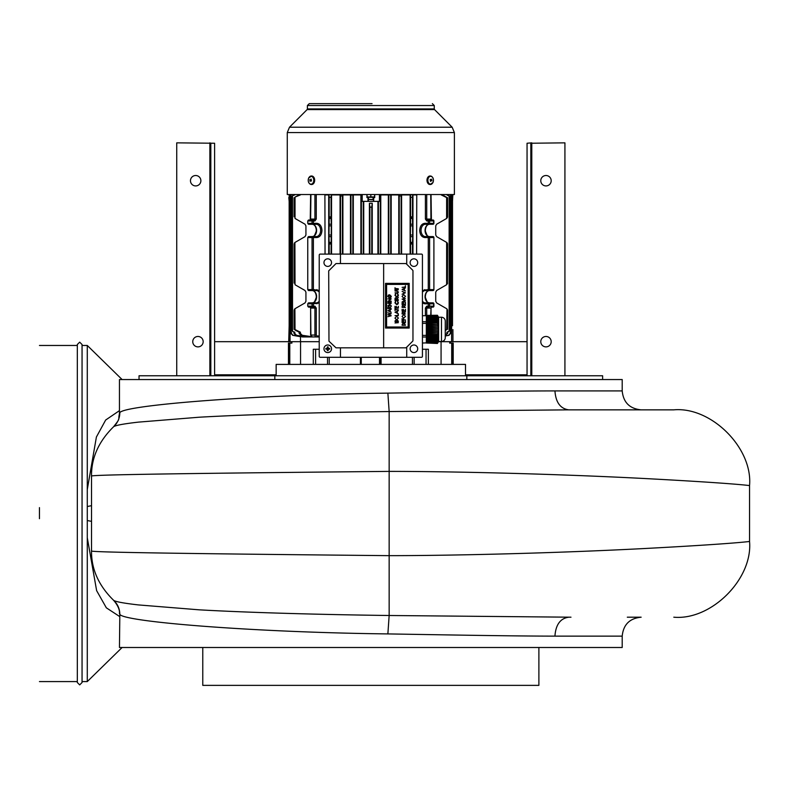 <?xml version="1.0" encoding="UTF-8"?>
<svg xmlns="http://www.w3.org/2000/svg" width="789" height="789" viewBox="0 0 789 789"><rect width="100%" height="100%" fill="white"/><g stroke="black" fill="none" stroke-linecap="round" stroke-linejoin="round"><path stroke-width="1.18" d="M82.056 682.524L79.689 684.891L77.322 682.524L77.322 344.517L79.689 342.15L82.056 344.517L82.056 682.524L82.056 513.521M39.45 518.689L39.45 507.623M202.773 647.493L202.773 685.365L538.887 685.365L538.887 647.493M568.987 617.195L568.8 617.195C560.377 618.32 555.752 624.632 554.933 636.131C512.84 636.102 451.979 634.987 387.872 633.912L389.155 615.499L389.155 555.653C230.112 554.075 87.421 552.497 91.524 550.919C91.317 569.155 98.664 585.606 113.567 600.271C115.233 601.662 123.459 603.2 138.262 604.907L199.203 609.828C249.265 612.659 321.192 614.621 389.155 615.499L570.98 617.195M387.872 633.912C252.697 632.334 123.666 621.791 119.829 614.375L119.455 647.493L622.205 647.493L622.205 636.131L554.933 636.131M119.829 412.667C119.741 418.259 117.65 422.963 113.567 426.77C121.131 417.134 117.729 421.07 119.455 413.732L119.829 412.667C123.656 405.24 252.963 394.707 387.872 393.139C452.275 392.054 512.416 390.94 554.943 390.91C555.762 402.41 560.387 408.722 568.81 409.846L389.155 411.552C321.508 412.41 249.373 414.383 199.232 417.213L138.312 422.135C123.518 423.831 115.263 425.379 113.567 426.77C98.664 441.445 91.317 457.896 91.524 476.122L91.524 550.919M554.943 390.91L622.205 390.91L622.205 379.548L119.455 379.548L119.455 413.732M119.455 410.635L105.667 420.024L96.396 437.027L87.283 489.535L87.283 345.464L82.056 345.464M568.987 409.846L673.806 409.846C711.284 406.463 752.933 448.113 749.55 485.59C749.609 485.59 733.563 483.223 643.992 478.489C552.852 473.755 450.164 471.388 389.155 471.388C230.112 472.966 87.421 474.544 91.524 476.122M673.806 409.846L641.141 409.846C629.642 408.722 623.33 402.41 622.205 390.91M673.806 617.195C711.284 620.588 752.933 578.929 749.55 541.451L749.55 485.59M387.872 393.139L389.155 411.552L389.155 555.653C450.164 555.653 552.852 553.286 643.992 548.552C733.563 543.818 749.609 541.451 749.55 541.451M122.108 647.493L87.283 681.578L87.283 489.535M91.524 505.67L87.283 506.518M87.283 520.523L91.524 521.371M87.283 537.694L96.623 590.626L106.347 607.826L119.455 616.406M214.608 341.676L291.891 341.676L291.891 343.097L288.458 343.097L288.458 364.4M452.955 334.102L452.955 341.676L527.052 341.676M602.628 379.548L602.628 375.761L466.841 375.761L466.841 379.548M274.819 379.548L274.819 375.761L466.841 375.761M139.032 379.548L139.032 375.761L274.819 375.761M545.988 336.469A5.207 5.207 0 0 0 540.781 341.676A5.207 5.207 0 0 0 545.988 346.884A5.207 5.207 0 0 0 551.195 341.676A5.207 5.207 0 0 0 545.988 336.469M545.988 175.513A5.207 5.207 0 0 0 540.781 180.72A5.207 5.207 0 0 0 545.988 185.928A5.207 5.207 0 0 0 551.195 180.72A5.207 5.207 0 0 0 545.988 175.513M564.924 375.761L564.924 142.848L530.839 143.243L530.839 375.761M531.786 375.761L531.786 142.848L527.052 143.243L527.052 375.761M195.672 175.513A5.207 5.207 0 0 0 190.465 180.72A5.207 5.207 0 0 0 195.672 185.928A5.207 5.207 0 0 0 200.879 180.72A5.207 5.207 0 0 0 195.672 175.513M197.96 336.469A5.207 5.207 0 0 0 192.753 341.676A5.207 5.207 0 0 0 197.96 346.884A5.207 5.207 0 0 0 203.167 341.676A5.207 5.207 0 0 0 197.96 336.469M176.736 375.761L176.736 142.848L214.608 143.243L214.608 375.761M209.874 375.761L209.874 142.848L210.821 143.243L210.821 375.761M433.901 303.804L433.901 306.171A0.947 0.947 0 0 1 432.954 307.118L431.415 307.118A0.947 0.671 -90 0 0 430.745 308.065L426.731 308.065A0.947 0.671 90 0 1 427.401 307.118L428.94 307.118A0.947 0.671 -90 0 0 429.611 306.171L433.625 306.171L433.625 303.804L429.611 303.804A0.947 0.671 -90 0 0 428.94 302.858L432.954 302.858A0.947 0.671 90 0 1 433.625 303.804L433.901 303.804A0.947 0.947 0 0 0 432.954 302.858M422.431 292.196A6.154 4.349 90 0 1 425.389 290.549L428.94 290.549A0.947 0.671 -90 0 0 429.611 289.602L433.625 289.602A0.947 0.671 -90 0 1 432.954 290.549L429.413 290.549A6.154 4.349 -90 0 0 425.054 296.703A6.154 4.349 -90 0 0 429.413 302.858C427.046 302.611 425.685 300.56 425.34 296.703C425.685 292.857 427.046 290.806 429.413 290.549L432.954 290.549A0.947 0.947 0 0 0 433.901 289.602L433.901 237.528A0.947 0.947 0 0 0 432.954 236.582A0.947 0.671 90 0 1 433.625 237.528L429.611 237.528A0.947 0.671 -90 0 0 428.94 236.582L432.954 236.582M433.901 220.959L433.901 223.326A0.947 0.947 0 0 1 432.954 224.273L428.94 224.273A0.947 0.671 -90 0 0 429.611 223.326L433.625 223.326L433.625 220.959L429.611 220.959A0.947 0.671 -90 0 0 428.94 220.013L432.954 220.013A0.947 0.671 90 0 1 433.625 220.959L433.901 220.959A0.947 0.947 0 0 0 432.954 220.013M312.72 307.118L308.706 307.118A0.947 0.671 -90 0 1 308.035 306.171L312.049 306.171A0.947 0.671 90 0 0 312.72 307.118L314.259 307.118A0.947 0.671 -90 0 1 314.929 308.065L310.915 308.065A0.947 0.671 90 0 0 310.245 307.118L312.72 307.118A0.947 0.671 90 0 0 313.391 306.171L313.391 303.804L308.035 303.804A0.947 0.671 -90 0 1 308.706 302.858L312.72 302.858A0.947 0.671 90 0 0 312.049 303.804L312.049 306.171L314.929 306.171L316.271 308.065L316.271 335.049L314.929 335.049L314.929 308.065L316.271 308.065M310.629 194.528L310.245 220.013A0.947 0.671 90 0 0 310.915 219.066L314.929 219.066A0.947 0.671 -90 0 1 314.259 220.013L312.72 220.013A0.947 0.671 90 0 1 313.391 220.959L308.035 220.959A0.947 0.671 -90 0 1 308.706 220.013L312.72 220.013A0.947 0.671 90 0 0 312.049 220.959L312.049 223.326L313.391 223.326A0.947 0.671 90 0 1 312.72 224.273L308.706 224.273A0.947 0.671 -90 0 1 308.035 223.326L312.049 223.326A0.947 0.671 90 0 0 312.72 224.273L316.271 224.273A6.154 4.349 -90 0 1 320.62 230.427A6.154 4.349 -90 0 1 316.271 236.582L312.72 236.582A0.947 0.671 90 0 1 313.391 237.528L308.035 237.528A0.947 0.671 -90 0 1 308.706 236.582L312.72 236.582A0.947 0.671 90 0 0 312.049 237.528L312.049 289.602L313.391 289.602A0.947 0.671 90 0 1 312.72 290.549L308.706 290.549A0.947 0.671 -90 0 1 308.035 289.602L312.049 289.602A0.947 0.671 90 0 0 312.72 290.549L316.271 290.549A6.154 4.349 -90 0 1 319.229 292.196M447.501 243.584L446.998 242.696M447.501 309.86L446.633 308.686L436.672 302.937L435.725 301.29L435.725 292.117L436.672 290.48L446.613 284.74L447.56 283.093L446.633 284.721L446.633 242.41L436.672 236.661L435.725 235.014L435.725 225.841L436.672 224.204L446.613 218.464L446.633 197.575L447.56 197.792L447.56 216.817L446.633 218.445L447.432 217.508M445.252 330.246L446.633 329.555L446.998 308.972M447.56 244.038L447.432 283.784M433.901 306.171L433.625 306.171A0.947 0.671 -90 0 1 432.954 307.118L431.415 307.118L431.031 308.065L431.031 315.265M428.94 307.118A0.947 0.671 -90 0 1 428.269 306.171L429.611 306.171L429.611 303.804L428.269 303.804A0.947 0.671 -90 0 1 428.94 302.858L425.389 302.858A6.154 4.349 90 0 1 422.431 301.211M428.94 290.549A0.947 0.671 -90 0 1 428.269 289.602L429.611 289.602L429.611 237.528L428.269 237.528A0.947 0.671 -90 0 1 428.94 236.582L425.389 236.582A6.154 4.349 90 0 1 421.04 230.427A6.154 4.349 90 0 1 425.389 224.273L428.94 224.273A0.947 0.671 -90 0 1 428.269 223.326L429.611 223.326L429.611 220.959L428.269 220.959A0.947 0.671 -90 0 1 428.94 220.013L427.401 220.013A0.947 0.671 90 0 1 426.731 219.066L430.745 219.066A0.947 0.671 -90 0 0 431.415 220.013L431.031 194.528M433.901 223.326L433.625 223.326A0.947 0.671 -90 0 1 432.954 224.273L429.413 224.273A6.154 4.349 -90 0 0 425.054 230.427A6.154 4.349 -90 0 0 429.413 236.582C427.046 236.335 425.685 234.284 425.34 230.427C425.685 226.581 427.046 224.53 429.413 224.273M412.489 254.097L412.489 242.401L411.542 244.038L410.596 242.41L410.359 236.661L410.596 218.464L411.542 216.817L412.489 218.454L412.706 236.661L412.489 242.401L410.596 242.401L410.596 254.097M410.596 197.063L410.596 218.464L412.489 218.464L412.489 197.575L410.596 197.063L410.497 194.528M450.272 194.528L451.624 195.554L451.624 331.587L450.272 332.208L450.272 333.431L448.645 335.295L445.252 335.877M450.272 194.922L451.624 195.554M450.272 332.208L451.624 331.587M329.171 254.097L329.171 242.41L331.064 242.401L330.118 244.038L329.171 242.41L328.954 236.661L329.171 218.464L330.118 216.817L331.064 218.445L331.301 224.204L331.064 254.097M329.171 218.454L329.171 197.575L331.064 197.063L331.064 218.445L329.171 218.464M319.229 336.942L312.247 336.942L310.629 335.049L310.629 308.065L310.245 307.118L308.706 307.118L307.759 306.171L307.759 303.804L308.706 302.858M319.229 301.211A6.154 4.349 -90 0 1 316.271 302.858L312.72 302.858A0.947 0.671 90 0 1 313.391 303.804L319.229 303.025M314.081 302.858L316.606 296.703A6.154 4.349 90 0 0 312.247 290.549L308.706 290.549L307.759 289.602L307.759 237.528L308.706 236.582M314.081 236.582L316.606 230.427A6.154 4.349 90 0 0 312.247 224.273L308.706 224.273L307.759 223.326L307.759 220.959L308.706 220.013M294.1 329.348L294.1 310.314L295.027 308.686L294.317 309.426M294.908 308.765L295.027 329.555L300.392 332.208L300.392 333.431L302.236 335.295L300.944 335.295L299.179 333.431L299.179 332.208L300.392 332.208M294.1 283.093L294.1 244.038L295.027 242.41L294.317 243.15M294.908 242.489L295.027 284.73L304.988 290.48L305.935 292.117L305.935 301.29L304.988 302.937L295.047 308.677M291.388 332.208L290.036 331.587L291.388 332.208L291.388 333.431L293.015 335.295L290.954 333.688L290.934 332.208M291.388 194.922L290.036 195.554L291.388 194.528M390.723 194.528L388.819 194.528L388.819 254.097M401.187 194.528L399.185 194.528M412.608 194.528L410.497 194.922M442.481 194.528L441.268 194.528M446.89 194.528L447.659 194.528M350.937 194.922L352.841 194.922L350.947 195.169L350.937 194.528M401.187 194.922L401.128 196.116L399.234 195.741L399.185 194.922M390.723 194.922L388.819 194.922M294.001 194.528L294.77 194.528M300.392 194.528L299.179 194.528M331.163 194.528L329.052 194.528M340.473 194.528L342.475 194.528M342.475 194.922L342.426 195.741L340.532 196.116L340.473 194.922M352.841 254.097L352.841 194.922M369.41 203.256L372.25 203.256L371.777 206.876L370.83 207.221L369.883 206.876L369.41 203.256L369.41 254.097M450.726 332.208L450.272 333.431M446.89 332.208L447.659 332.208L447.659 333.431L446.89 333.431L446.89 332.208L450.065 330.709L447.659 332.208M449.138 331.015L449.138 196.116L450.065 196.422L450.065 330.709M449.138 196.116L446.89 194.922M450.065 196.422L447.659 194.922M447.56 197.792L442.481 194.922M446.633 197.575L441.268 194.922M446.633 329.555L445.252 330.788M447.56 310.314L447.56 329.348M412.608 194.922L412.489 197.575M331.163 194.922L331.064 197.063M329.171 197.575L329.052 194.922M300.392 194.922L295.027 197.063L295.027 218.454L304.988 224.204L305.935 225.841L305.935 235.014L304.988 236.661L295.047 242.401M295.027 197.063L299.179 194.922M295.027 330.068L299.179 332.208M294.001 332.208L294.77 332.208L294.77 333.431L294.001 333.431L294.001 332.208L292.512 331.4L294.77 332.208M292.512 331.4L292.512 195.741L294.77 194.922M292.512 195.741L294.001 194.922M369.883 254.097L369.883 206.876M371.777 206.876L371.777 254.097M401.591 194.528L401.601 254.097M398.761 254.097L398.77 194.528M391.186 254.097L391.186 194.922L398.761 194.922M388.346 254.097L388.356 194.528M372.25 203.256L372.25 254.097M340.059 254.097L340.069 194.528M342.89 194.528L342.899 254.097M342.899 194.922L350.474 194.922L350.474 254.097M353.304 194.528L353.314 254.097M374.716 194.528L374.716 197.575L373.197 197.575M377.931 254.097L377.931 201.363M363.729 254.097L363.729 201.363M368.463 197.575L366.944 197.575L366.944 194.528M452.501 194.528L452.501 201.363L452.866 194.528M288.794 197.575L289.159 201.363L289.159 194.528M450.726 333.431L448.645 335.295M445.252 335.424L447.659 333.431M445.183 335.295L446.89 333.431M416.612 254.097L416.76 194.528M412.963 254.097L412.963 194.922L416.612 194.922M401.601 194.922L410.122 194.922L410.122 254.097M445.252 335.976L449.138 335.295M331.538 254.097L331.538 194.922L340.059 194.922M324.9 194.528L325.048 254.097M328.697 254.097L328.707 194.528M325.048 194.922L328.697 194.922M310.629 308.065L310.915 335.049A1.894 1.341 90 0 0 312.247 336.942L318.648 336.942L306.793 336.942L296.477 335.295L294.77 333.431M311.339 336.627L302.236 335.295M300.944 335.295L311.724 336.942M307.187 336.262L306.793 336.942L302.779 336.942L293.015 335.295M296.477 335.295L295.648 335.295L294.001 333.431M295.648 335.295L305.58 336.942M292.522 335.295L300.629 336.706M302.996 336.518L302.039 336.942M289.159 341.676L289.159 325.768L288.705 341.676M380.771 254.097L380.771 194.922L388.346 194.922M373.67 197.575L373.67 201.363L379.45 201.363L379.45 194.528M362.21 194.528L362.21 201.363L367.99 201.363L367.99 197.575M353.314 194.922L360.889 194.922L360.889 254.097M373.286 197.575L373.67 201.363M373.286 201.363L368.374 201.363L368.374 197.575M452.906 329.555L452.955 341.676M452.501 201.363L452.501 325.768M450.361 343.097L450.361 341.676L449.681 341.676L452.501 341.676M438.467 341.676L441.071 341.676L438.467 341.676M300.51 336.942L300.51 341.676M291.299 343.097L291.299 341.676L319.229 341.676L300.56 341.676L300.56 364.4M372.043 103.635L309.288 103.635L307.394 105.529L307.394 108.921L434.266 108.921L434.266 105.529L307.394 105.529M287.275 194.528L454.385 194.528L454.385 132.572L287.275 132.572L287.275 194.528M360.415 357.299L360.415 364.4M381.077 357.299L381.077 364.4M453.202 364.4L453.202 343.097L449.681 343.097L449.681 341.676L441.071 341.676L441.071 364.4M313.282 364.4L313.282 349.251L319.229 349.251M422.431 349.251L428.378 349.251L428.378 364.4M465.51 375.761L465.51 364.4L276.15 364.4L276.15 375.761M402.104 324.634L402.932 323.589L403.633 323.973L404.481 323.332L405.418 325.285L402.104 325.285L402.104 324.634M405.418 320.778L405.418 322.652L402.104 322.652L402.104 320.778L402.449 322.356L403.465 322.356L403.465 320.778L403.81 322.356L405.082 322.356L405.418 320.778M405.418 319.89L402.104 320.186L402.104 318.569L402.449 319.89L403.465 319.89L403.465 318.569L403.81 319.89L405.418 319.89M405.507 316.399L403.761 314.663L405.507 316.399L403.781 318.145L402.025 316.428L403.761 314.663L402.025 316.428M405.418 309.308L405.418 311.182L402.104 311.182L402.104 309.308L402.449 310.886L403.465 310.886L403.465 309.308L403.81 310.886L405.082 310.886L405.418 309.308M402.104 306.783L402.992 305.363L403.889 306.536L405.418 305.313L403.889 306.901L405.418 307.444L402.104 307.444L402.104 306.783M405.418 292.788L402.104 294.228L404.718 292.808L402.104 291.378L405.418 292.788M405.418 287.857L404.363 288.666L404.363 290.174L405.418 291.003L402.104 289.425L405.418 287.857M398.317 314.091L398.317 315.659L395.003 315.659L397.981 315.363L398.317 314.091M398.317 310.649L397.262 311.458L397.262 312.967L398.317 313.795L395.003 312.217L398.317 310.649M395.812 294.09L395.259 295.293L396.67 296.753L398.06 295.273L397.705 293.824L398.406 295.264L397.824 296.634L396.64 297.058L394.924 295.273L395.614 293.824L395.259 295.293L396.67 296.753L398.06 295.273L397.508 294.09M397.005 293.143L395.003 292.847L397.429 292.837L398.06 292.068L397.508 291.348L395.003 291.023L397.005 291.023L398.406 292.048L397.705 293.084L398.406 292.048M398.317 289.829L395.003 290.125L398.317 289.829M398.317 288.774L395.348 288.774L395.003 289.494L395.003 287.748L395.348 288.468L398.317 288.774M391.216 315.758L387.902 316.685L390.338 315.728L387.902 314.762L390.318 313.775L387.902 312.819L391.216 313.706L388.681 314.752L391.216 315.758M391.216 309.16L390.161 309.978L390.161 311.477L391.216 312.306L387.902 310.738L391.216 309.16M388.612 305.55L391.216 305.55L387.902 305.846L390.516 303.597L387.902 303.301L391.216 303.301L388.612 305.55M391.216 302.148L387.902 302.453L391.216 302.148M388.612 301.132L391.216 301.132L387.902 301.428L390.516 299.179L387.902 298.883L391.216 298.883L388.612 301.132M388.711 295.185L388.158 296.427L389.549 297.907L390.959 296.329L389.944 295.017L389.608 296.122L389.608 294.721L391.305 296.358L390.673 297.798L389.559 298.203L387.823 296.417L388.474 294.928L388.158 296.427L389.549 297.907L390.959 296.329L389.944 295.017M387.902 307.986L388.79 306.566L389.687 307.749L391.216 306.526L389.687 308.114L391.216 308.657L387.902 308.657L387.902 307.986M395.003 299.021L395.891 297.611L396.788 298.784L398.317 297.561L396.788 299.149L398.317 299.692L395.003 299.692L395.003 299.021M398.317 300.412L395.003 300.708L398.317 300.412M395.812 301.645L395.259 302.848L396.67 304.317L398.06 302.828L397.705 301.388L398.406 302.828L397.824 304.199L396.64 304.613L394.924 302.838L395.614 301.388L395.259 302.848L396.67 304.317L398.06 302.828L397.508 301.645M398.317 306.319L398.317 308.183L395.003 308.183L395.003 306.319L395.348 307.888L396.364 307.888L396.364 306.319L396.709 307.888L397.981 307.888L398.317 306.319M398.317 309.801L395.348 309.801L395.003 310.521L395.003 308.775L395.348 309.505L398.317 309.801M398.406 318.075L396.66 316.34L398.406 318.075L396.68 319.821L394.924 318.105L396.66 316.34L394.924 318.105M397.508 322.011L398.06 321.281L397.508 320.63L395.693 322.08L394.924 321.261L395.486 320.373L395.683 321.784L397.508 320.334L398.406 321.281L397.508 322.011M398.317 322.671L395.003 322.967L398.317 322.671M405.418 285.776L405.418 287.344L402.104 287.344L405.082 287.048L405.418 285.776M405.507 296.388L403.761 294.652L405.507 296.388L403.781 298.134L402.025 296.417L403.761 294.652L402.025 296.417M403.031 301.723L405.418 302.039L402.104 301.901L404.826 300.491L402.104 299.09L405.418 298.646L403.041 299.268L405.418 300.53L403.031 301.723M405.418 302.769L405.418 304.633L402.104 304.633L402.104 302.769L402.449 304.337L403.465 304.337L403.465 302.769L403.81 304.337L405.082 304.337L405.418 302.769M402.104 313.322L402.992 311.902L403.889 313.075L405.418 311.862L403.889 313.44L405.418 313.983L402.104 313.983L402.104 313.322M403.889 306.536L402.992 305.363L402.153 306.024M395.614 293.824L394.924 295.273M397.508 291.348L398.06 292.068M388.474 294.928L387.823 296.417M389.687 307.749L388.79 306.566L387.951 307.237M396.788 298.784L395.891 297.611L395.052 298.272M395.614 301.388L394.924 302.838M395.683 321.784L395.683 320.65M395.486 320.373L394.924 321.261M397.508 320.63L398.06 321.281M397.676 322.287L398.406 321.281L397.508 320.334M403.889 313.075L402.992 311.902L402.153 312.572M386.58 327.001L386.58 284.395L408.169 284.395L408.169 327.001L386.58 327.001M422.431 356.352A0.947 0.947 0 0 1 421.484 357.299L320.176 357.299A0.947 0.947 0 0 1 319.229 356.352L319.229 255.044A0.947 0.947 0 0 1 320.176 254.097L421.484 254.097A0.947 0.947 0 0 1 422.431 255.044L422.431 356.352M406.325 263.842L405.654 263.565A0.947 0.947 0 0 1 406.325 263.842L412.686 270.203A0.947 0.947 0 0 1 412.963 270.874L412.963 340.532A0.947 0.947 0 0 1 412.686 341.193L406.325 347.554A0.947 0.947 0 0 1 405.654 347.831L406.325 347.554M409.205 328.046L409.205 283.359L385.535 283.359L385.535 328.046L409.205 328.046M406.72 254.097L406.72 264.236M406.72 347.17L406.72 357.299M340.444 347.831L340.444 357.299M383.641 263.565L383.641 347.831L336.006 347.831L328.974 341.193L328.697 270.874L336.006 263.565L405.654 263.565M340.444 263.565L340.444 254.097M383.641 347.831L405.654 347.831M437.422 315.265L426.316 315.383L437.717 315.797L437.431 315.265L438.625 317.326M437.471 315.383L426.316 315.383M426.316 315.856L437.895 316.271M437.787 316.093L426.316 316.093M426.316 316.567L438.142 316.981M438.023 316.803L426.316 316.803M426.316 317.277L438.299 317.691M438.181 317.513L426.316 317.513M426.316 317.987L438.368 318.401M438.25 318.223L426.316 318.223M426.316 318.697L438.339 319.111M438.22 318.934L426.316 318.934M437.422 343.471L426.316 343.037L437.422 343.471M426.316 319.407L438.22 319.821M438.102 319.644L426.316 319.644M426.316 320.117L438.013 320.531M437.619 343.037L437.984 342.396L422.431 343.037M437.905 320.354L426.316 320.354M426.316 320.827L437.727 321.241M426.316 342.801L437.727 342.801M437.905 342.327L438.24 341.686L426.316 342.327M426.316 321.498L437.422 321.577L426.316 321.577L426.316 321.064M426.316 342.091L437.984 342.091M426.316 321.577L437.639 321.951L426.316 321.951M438.102 341.617L438.428 340.976L426.316 341.617M437.431 322.05L437.422 322.898L426.316 322.898L426.316 322.05M426.316 341.381L438.151 341.381M437.471 323.372L437.688 324.318L426.316 324.318L426.316 323.372L437.422 322.898M438.22 340.907L438.516 340.266L426.316 340.907M426.316 340.67L438.24 340.67M437.787 324.792L437.954 325.739L426.316 325.739L426.316 324.792L437.688 324.318M438.25 340.197L438.506 339.556L426.316 340.197M426.316 339.96L438.24 339.96M438.023 326.212L438.142 327.159L426.316 327.159L426.316 326.212L437.954 325.739M438.181 339.487L438.408 338.846L426.316 339.487M426.316 339.25L438.142 339.25M438.181 327.632L438.24 328.579L426.316 328.579L426.316 327.632L438.142 327.159M438.023 338.777L438.22 338.136L426.316 338.777M426.316 338.54L437.954 338.54M438.25 329.052L438.24 329.999L426.316 329.999L426.316 329.052L438.24 328.579M437.787 338.067L437.944 337.426L426.316 338.067M426.316 337.83L437.688 337.83M438.22 330.473L438.151 331.419L426.316 331.419L426.316 330.473L438.24 329.999M437.471 337.357L437.599 336.716L426.316 337.357M422.431 337.021L426.316 337.021L426.316 336.153L437.431 336.153L437.422 337.002M438.102 331.893L437.984 332.84L426.316 332.84L426.316 331.893L438.151 331.419M437.431 336.153L426.316 336.153M438.625 341.42L437.431 343.471M437.412 335.601L426.316 335.601L426.316 334.733L437.619 334.733L437.422 335.68M437.905 333.313L437.727 334.26L426.316 334.26L426.316 333.313L437.984 332.84M445.252 322.829L445.252 321.034A3.787 3.787 0 0 0 441.465 317.247L438.625 317.247L438.625 341.489L441.465 341.489A3.787 3.787 0 0 0 445.252 337.702L445.252 335.907M445.252 321.034L445.252 337.702M422.431 323.352L426.316 323.352M426.316 321.715L422.431 321.715M426.316 315.708L422.431 315.708M426.316 335.384L422.431 335.384M373.197 199.469L368.463 199.469L373.01 199.656L373.197 197.477M416.395 345.917A3.787 3.787 0 0 1 416.77 351.263A3.787 3.787 0 0 1 411.424 351.638A3.787 3.787 0 0 1 411.049 346.302A3.787 3.787 0 0 1 416.395 345.917M430.192 179.645L430.478 181.214M430.301 179.409L430.883 179.922L431.307 179.428M430.755 180.642L430.607 181.45M430.508 179.922L431.11 179.853M431.632 179.202L431.879 180.849M430.163 184.488A4.241 2.998 -90 0 1 429.995 184.498A4.241 2.998 -90 0 1 427.352 182.279A4.241 2.998 -90 0 1 427.47 177.949A4.241 2.998 -90 0 1 429.995 176.006A4.241 2.998 -90 0 1 430.163 176.006M311.359 181.085L310.777 180.573L310.353 181.066M311.468 180.849L311.182 179.29M311.152 180.573L310.55 180.642M310.028 181.292L309.781 179.645M310.905 179.853L311.053 179.054M311.497 176.006A4.241 2.998 90 0 1 311.665 176.006A4.241 2.998 90 0 1 314.308 178.215A4.241 2.998 90 0 1 314.19 182.545A4.241 2.998 90 0 1 311.665 184.498A4.241 2.998 90 0 1 311.497 184.488M328.125 346.894L328.125 348.403L328.125 346.894L327.376 346.894L327.376 348.403L325.867 348.403L325.867 349.162L327.376 349.162L327.376 350.661L328.125 350.661L328.125 349.349L327.376 349.349M328.125 348.215L327.376 348.215M327.179 348.403L327.179 349.162M328.125 348.403L329.634 348.403L329.634 349.162L328.125 349.162L328.125 350.661M328.323 348.403L328.323 349.162M327.751 344.99A3.787 3.787 0 0 1 331.538 348.777A3.787 3.787 0 0 1 327.751 352.565A3.787 3.787 0 0 1 323.963 348.777A3.787 3.787 0 0 1 327.751 344.99M413.909 258.831A3.787 3.787 0 0 1 417.697 262.619A3.787 3.787 0 0 1 413.909 266.406A3.787 3.787 0 0 1 410.122 262.619A3.787 3.787 0 0 1 413.909 258.831M327.751 258.831A3.787 3.787 0 0 1 331.538 262.619A3.787 3.787 0 0 1 327.751 266.406A3.787 3.787 0 0 1 323.963 262.619A3.787 3.787 0 0 1 327.751 258.831M370.83 194.528L370.83 196.934L367.043 196.934L367.043 194.528M374.617 194.528L374.617 196.934L370.83 196.934M374.617 197.28L367.043 197.28M119.455 613.309L119.455 613.309C119.04 614.661 121.506 609.493 113.567 600.271C117.65 604.078 119.741 608.783 119.829 614.375M527.052 374.814L465.51 374.814M276.15 374.814L214.608 374.814M433.901 289.602L433.901 237.528M307.759 306.171L307.759 303.804M307.759 289.602L307.759 237.528M307.759 223.326L307.759 220.959M422.431 290.391L428.269 289.602L428.269 237.528L424.729 237.528C421.691 237.085 420.024 234.718 419.699 230.427C420.024 226.147 421.691 223.78 424.729 223.326L428.269 223.326L428.269 220.959L426.731 220.959L425.389 219.066L426.731 219.066L426.731 194.528M430.932 220.013L430.745 194.528M310.915 194.528L310.629 219.066M314.929 194.528L314.929 219.066L316.271 219.066L316.271 194.528M430.745 315.265L431.031 308.065M426.731 315.265L426.731 308.065L425.389 308.065L426.731 306.171A0.947 0.671 90 0 0 427.401 307.118M425.389 315.708L425.389 308.065M426.731 306.171L428.269 306.171L428.269 303.804L424.729 303.804A0.947 0.671 -90 0 1 425.389 302.858M424.729 289.602A0.947 0.671 90 0 0 425.389 290.549M424.729 237.528A0.947 0.671 -90 0 1 425.389 236.582M424.729 223.326A0.947 0.671 90 0 0 425.389 224.273M426.731 220.959A0.947 0.671 -90 0 1 427.401 220.013M425.389 219.066L425.389 194.528M412.706 236.661L410.359 236.661M412.726 235.014L410.329 235.014M412.726 225.841L410.329 225.841M412.706 224.204L410.359 224.204M450.706 331.972L450.706 195.169M314.259 307.118A0.947 0.671 -90 0 0 314.929 306.171M316.271 302.858A0.947 0.671 90 0 1 316.931 303.804M319.229 290.391L313.391 289.602L313.391 237.528L316.931 237.528C319.969 237.075 321.636 234.708 321.961 230.427C321.636 226.147 319.969 223.78 316.931 223.326L313.391 223.326L313.391 220.959L314.929 220.959L316.271 219.066M316.271 290.549A0.947 0.671 -90 0 0 316.931 289.602M316.271 236.582A0.947 0.671 90 0 1 316.931 237.528M316.271 224.273A0.947 0.671 -90 0 0 316.931 223.326M314.259 220.013A0.947 0.671 90 0 1 314.929 220.959M331.301 236.661L328.954 236.661M328.934 235.014L331.331 235.014M331.331 225.841L328.934 225.841M328.954 224.204L331.301 224.204M319.229 335.996L316.931 335.996A0.947 0.671 90 0 1 316.271 336.942A1.894 1.341 -90 0 1 314.929 335.049L310.629 335.049M316.931 335.996L316.271 335.049M310.728 220.013L310.915 219.066M300.392 333.431L299.179 333.431M290.954 195.169L290.954 331.972M350.947 254.097L350.947 195.169M340.532 254.097L340.532 196.116M342.426 195.741L342.426 254.097M401.128 254.097L401.128 196.116M399.234 254.097L399.234 195.741M390.713 254.097L390.713 195.169M378.404 201.363L378.404 254.097M363.256 254.097L363.256 201.363M446.012 335.295L445.252 335.295M427.579 236.582L425.054 230.427M427.579 302.858L425.054 296.703M424.729 303.804L422.431 303.025M380.298 194.528L380.298 254.097M361.362 254.097L361.362 194.528M451.594 341.676L451.594 331.636M451.594 195.504L451.594 194.528M290.066 194.528L290.066 195.504M290.066 331.636L290.066 341.676M312.247 290.549C314.614 290.806 315.975 292.857 316.32 296.703C315.975 300.56 314.614 302.611 312.247 302.858A6.154 4.349 90 0 0 316.606 296.703M312.247 224.273C314.614 224.53 315.975 226.581 316.32 230.427C315.975 234.284 314.614 236.335 312.247 236.582A6.154 4.349 90 0 0 316.606 230.427M454.385 132.572L452.166 127.216L434.542 109.592L307.118 109.592L307.394 108.921M452.166 127.216L289.494 127.216L307.118 109.592M289.79 364.4L289.79 343.097M380.347 364.4L380.347 357.299M451.702 343.097L451.702 364.4M288.912 364.4L288.912 343.097M329.23 364.4L329.23 357.299M379.509 364.4L379.509 357.299M361.254 357.299L361.254 364.4M412.43 357.299L412.43 364.4M452.639 343.097L452.639 364.4M315.61 364.4L315.61 349.251M327.524 357.299L327.524 364.4M414.136 364.4L414.136 357.299M426.05 349.251L426.05 364.4M441.465 317.247L441.465 341.489M431.287 180.01L430.607 180.01M430.843 180.336L431.336 180.336M432.993 182.377A3.925 2.781 -90 0 1 429.147 183.551A3.925 2.781 -90 0 1 428.319 178.117A3.925 2.781 -90 0 1 432.155 176.943A3.925 2.781 -90 0 1 432.993 182.377M432.55 183.127A4.241 2.998 -90 0 1 430.34 184.498A4.241 2.998 -90 0 1 427.707 182.279A4.241 2.998 -90 0 1 427.816 177.949A4.241 2.998 -90 0 1 430.34 176.006A4.241 2.998 -90 0 1 432.55 177.377M310.373 180.494L311.053 180.494M310.817 180.158L310.324 180.158M313.341 182.377A3.925 2.781 90 0 1 309.505 183.551A3.925 2.781 90 0 1 308.667 178.117A3.925 2.781 90 0 1 312.513 176.943A3.925 2.781 90 0 1 313.341 182.377M309.11 177.377A4.241 2.998 90 0 1 311.32 176.006A4.241 2.998 90 0 1 313.953 178.215A4.241 2.998 90 0 1 313.844 182.545A4.241 2.998 90 0 1 311.32 184.498A4.241 2.998 90 0 1 309.11 183.127M77.322 345.464L39.45 345.464M77.322 681.578L39.45 681.578M622.205 636.131C623.33 624.632 629.642 618.32 641.141 617.195L627.304 617.195M122.108 379.548L87.283 345.464M87.283 681.578L82.056 681.578M294.1 197.792L294.1 216.817M291.595 196.422L291.595 330.709M290.036 195.554L290.036 331.587M289.159 201.363L289.159 325.768M434.266 105.529L432.372 103.635M434.542 109.592L434.266 108.921M287.275 132.572L289.494 127.216M368.463 199.469L368.463 197.477M429.995 176.006L430.34 176.006C433.112 176.815 433.999 178.975 433.013 182.486L429.995 184.498M311.665 176.006L308.647 178.008C307.661 181.529 308.548 183.689 311.32 184.498L311.665 184.498"/></g></svg>
